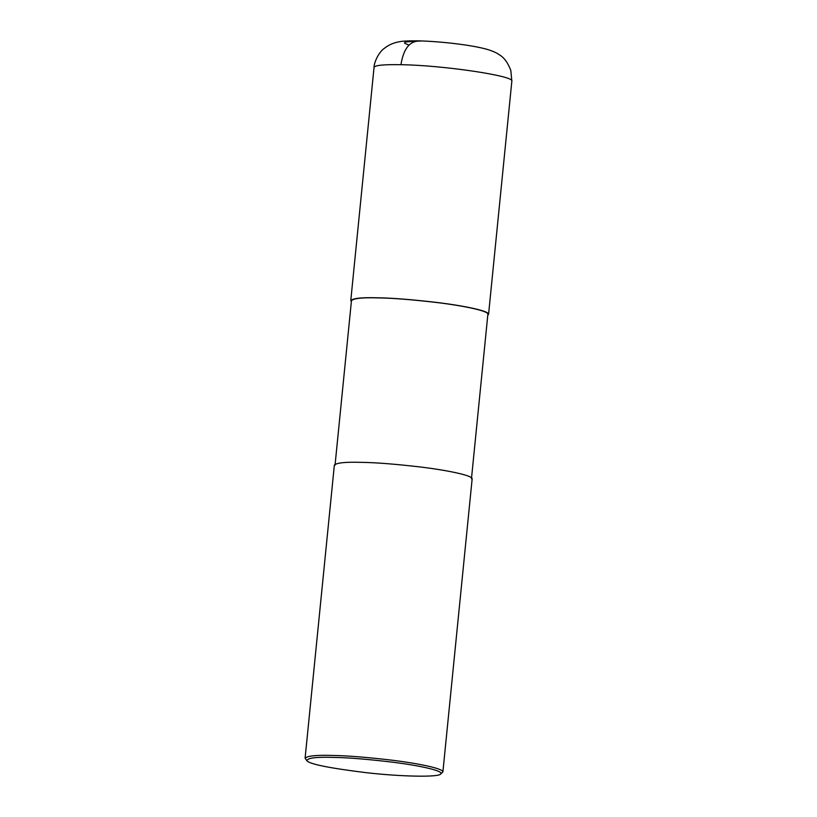 <?xml version="1.0" encoding="UTF-8"?>
<svg xmlns="http://www.w3.org/2000/svg" width="817" height="817" viewBox="0 0 817 817"><rect width="100%" height="100%" fill="white"/><g stroke="black" fill="none" stroke-linecap="round" stroke-linejoin="round"><path stroke-width="1.23" d="M400.943 64.696C443.008 65.268 515.18 76.001 511.84 81.179L510.819 70.405C507.857 62.684 504.069 57.507 499.453 54.862C496.807 52.88 492.722 51.052 487.218 49.388C471.286 44.833 439.536 41.35 418.355 40.85C408.255 40.758 401.821 41.075 399.064 41.82C393.784 42.688 388.974 44.782 384.623 48.101C377.556 53.044 373.788 64.237 374.043 67.423L374.043 67.423C374.758 65.289 383.724 64.38 400.943 64.696C403.608 48.264 410.114 40.401 420.479 41.116M351.371 301.565L350.779 300.533C353.189 298.236 362.156 297.317 377.679 297.797C392.334 297.98 412.687 299.604 438.729 302.678C463.27 305.721 489.117 310.879 488.576 314.279L487.79 315.178M335.041 465.149L351.463 300.595C353.853 298.328 362.738 297.419 378.097 297.899C392.609 298.072 412.748 299.676 438.535 302.729C462.83 305.732 488.423 310.848 487.882 314.218L471.46 478.762M306.916 760.75L305.098 758.166L334.357 465.077C336.767 462.779 345.734 461.871 361.257 462.351C375.912 462.524 396.255 464.148 422.307 467.222C446.838 470.265 472.686 475.423 472.155 478.833L442.896 771.922L440.608 774.097C438.198 777.365 401.453 776.691 366.476 772.708C329.578 768.154 309.725 764.171 306.916 760.75C307.274 757.972 315.934 756.859 332.876 757.4C347.746 757.563 368.406 759.259 394.846 762.465C419.662 765.631 444.714 770.982 440.608 774.097M305.098 758.166C307.519 755.868 316.485 754.959 331.998 755.439C346.653 755.613 367.007 757.247 393.048 760.321C417.589 763.354 443.437 768.521 442.896 771.922M408.96 45.149L404.476 43.138L405.201 42.045L415.965 41.075M511.84 81.179L488.576 314.279M374.043 67.423L350.779 300.533"/></g></svg>
